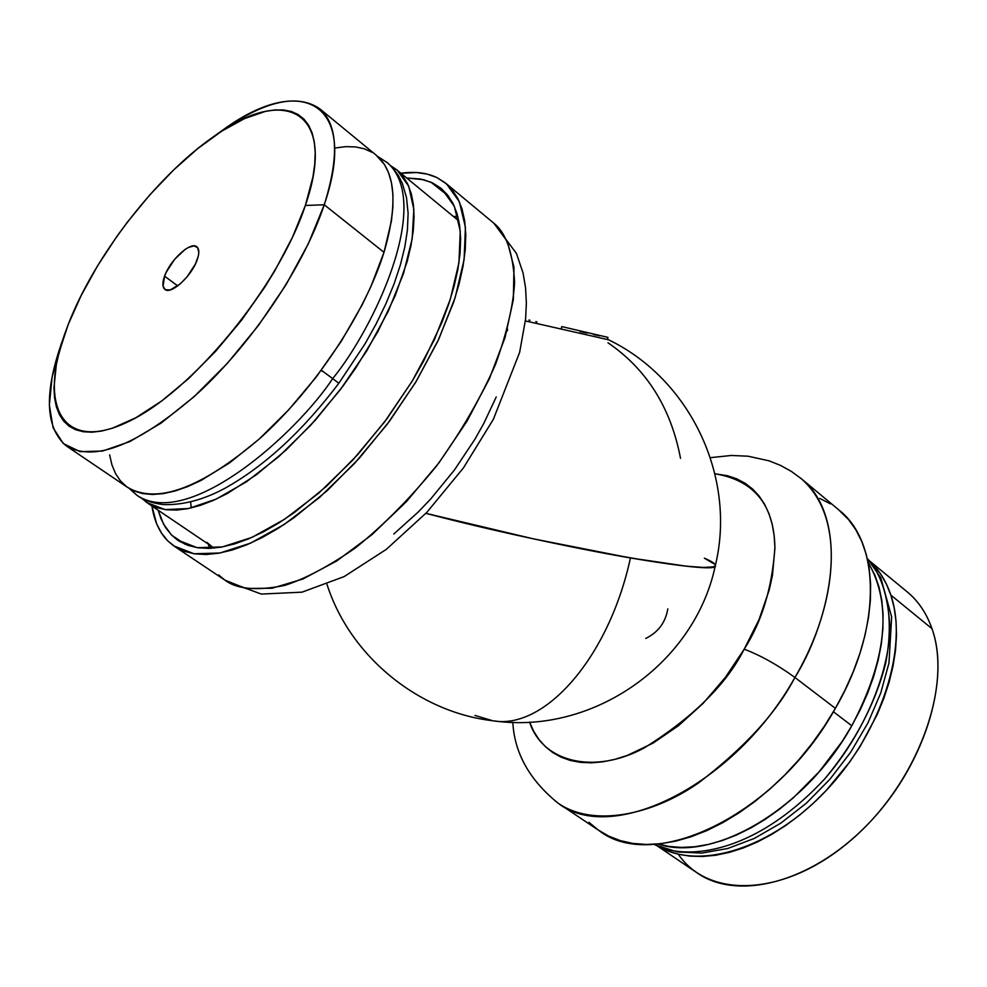 <?xml version="1.0" encoding="UTF-8"?>
<svg xmlns="http://www.w3.org/2000/svg" width="987" height="987" viewBox="0 0 987 987"><rect width="100%" height="100%" fill="white"/><g stroke="black" fill="none" stroke-linecap="round" stroke-linejoin="round"><path stroke-width="1.48" d="M608.56 339.787L525.405 320.935L608.56 339.787C690.32 379.156 736.758 477.276 715.353 565.489L715.353 565.465C713.391 569.684 685.089 567.18 630.446 557.963L686.236 566.168L703.608 567.451L713.256 566.859L715.156 565.884L713.256 566.859L703.608 567.451L686.236 566.168L630.446 557.963C572.041 547.933 489.182 529.871 425.915 513.339C552.498 546.736 721.62 576.445 715.353 565.489C694.823 663.745 593.212 734.747 494.364 720.942M607.992 342.785C646.707 369.249 670.889 407.779 680.524 458.35M425.915 513.339L533.473 538.865L630.446 557.963L533.473 538.865L425.915 513.339M715.119 564.502L704.36 558.173L715.119 564.502M645.757 638.416C658.169 632.346 665.509 622.501 667.804 608.88M327.018 584.403C350.126 656.984 419.389 712.293 492.587 720.72C543.886 730.429 608.572 658.761 630.446 557.963C608.572 658.761 543.886 730.429 492.587 720.72L474.981 715.415M704.36 558.173C711.96 561.418 715.624 563.861 715.353 565.489M559.222 803.899L598.714 830.338C653.394 873.729 776.547 815.052 835.372 708.345L794.905 677.464C777.694 664.967 760.792 655.541 744.21 649.15C726.42 684.386 693.022 717.364 643.993 748.072C594.976 774.474 542.936 763.013 529.563 722.089L533.733 731.342L539.013 739.547L545.367 746.653L552.769 752.563L561.134 757.189L570.424 760.483L580.541 762.371L591.398 762.828L602.909 761.816L614.938 759.336L627.374 755.388L652.962 743.186L678.55 725.655L703.015 703.472L725.235 677.588L744.21 649.15L759.089 619.454L769.255 589.831L772.439 575.458L774.918 548.353L774.203 535.892L772.229 524.331L769.021 513.783L764.629 504.32L759.126 496.042L752.575 488.997L745.062 483.248L736.672 478.818L727.493 475.734L714.946 473.772C754.056 480.237 774.042 504.813 774.906 547.501C772.204 587.61 761.964 621.502 744.21 649.15C760.792 655.541 777.694 664.967 794.905 677.464C825.317 629.385 855.433 527.107 801.654 479.003L800.358 477.93L801.654 479.003C842.306 511.365 842.145 597.049 794.905 677.464L835.372 708.345C881.736 628.855 880.848 543.43 839.629 510.563L801.654 479.003L791.537 471.515L780.606 465.432L769.021 460.806L748.01 456.204L731.392 455.463L710.406 457.66M794.905 677.464C734.908 785.356 611.434 845.76 557.667 802.863C592.681 827.649 652.185 815.25 698.438 782.987C744.654 747.64 776.818 712.466 794.905 677.464M588.98 822.344L598.221 829.981L608.658 836.1L620.231 840.603L632.84 843.416L646.362 844.465L660.685 843.712L675.663 841.134L691.134 836.742L706.951 830.536L722.94 822.566L738.918 812.906L754.697 801.654L770.107 788.909L784.949 774.807L799.063 759.534L812.264 743.236L824.416 726.099L835.372 708.345L844.995 690.184L853.2 671.802L859.899 653.443L865.007 635.283L868.511 617.554L870.374 600.441L870.608 584.131L869.226 568.771L866.265 554.521L861.799 541.518L855.889 529.871L848.635 519.668L838.21 509.391M830.462 503.888L819.778 498.41M851.793 725.766C886.968 658.81 892.396 604.291 868.091 562.22L874.938 575.248L879.022 587.105L881.736 600.059L883.044 613.988L882.896 628.744L881.28 644.203L878.183 660.167L873.655 676.502L867.696 692.997L860.393 709.48L851.793 725.766L833.398 711.75L851.793 725.766C805.836 808.834 713.132 862.922 657.922 843.996L669.223 846.464L681.573 847.426L694.601 846.76L708.197 844.465L722.225 840.542L736.524 835.002L750.959 827.883L765.344 819.247L779.545 809.192L793.375 797.804L819.333 771.55L842.022 741.656L851.793 725.766M906.485 591.262C917.959 600.503 926.472 612.976 931.987 628.682C926.694 613.606 918.626 601.49 907.793 592.348L869.473 560.838M890.854 595.087L931.987 628.682L890.854 595.087C908.595 646.793 881.934 731.318 826.662 789.995C771.55 848.906 699.067 870.929 657.761 846.069L667.101 850.646L678.032 854.15L689.814 856.111L702.349 856.494L715.526 855.273L729.183 852.435L743.211 847.993L757.448 841.96L771.735 834.385L785.911 825.354L799.828 814.954L813.325 803.27L826.242 790.451L849.733 761.952L860.035 746.591L877.209 714.563L883.871 698.253L889.176 682.005L893.062 665.966L895.505 650.347L896.492 635.307L896.023 620.983L894.136 607.536L890.854 595.087L886.252 583.761L880.404 573.644L870.016 561.48C879.306 570.202 886.252 581.417 890.854 595.087M656.984 845.723L696.674 872.582C736.993 901.402 810.586 883.094 866.993 825.132C923.598 767.454 950.839 681.437 931.987 628.682C952.862 686.212 917.404 783.012 851.793 839.505C786.442 896.517 709.197 899.799 678.266 854.199M655.75 845.143L654.11 844.28L655.75 845.143M867.277 558.482C884.031 577.136 895.431 612.471 885.697 663.079C875.432 703.558 855.211 742.039 825.046 778.533C750.071 859.319 680.376 859.122 654.689 844.551C680.376 859.122 750.071 859.319 825.046 778.533C864.896 732.329 889.127 672.209 889.929 627.584C888.189 595.766 880.638 572.731 867.277 558.482M171.713 535.213L185.297 544.33L171.713 535.213L179.14 541.123L187.888 545.342L197.881 547.785L209.059 548.39L221.31 547.106L234.548 543.923L248.625 538.816L263.418 531.833L278.753 523.011L294.496 512.413L326.401 486.332L357.689 454.686L386.842 418.895L412.492 380.637L423.608 361.143L441.843 322.601L448.764 303.996L454.131 286.107L457.906 269.13L460.065 253.252L460.633 238.607L459.609 225.344L457.03 213.587L452.984 203.408L447.518 194.883L440.72 188.073L432.701 183.014L441.843 188.998L454.353 206.283L460.25 231.094L458.98 262.554L450.294 299.308L434.428 339.602L412.06 381.352L384.288 422.325L352.606 460.263L318.764 493.13L284.601 519.248L251.907 537.409L222.322 546.934L197.153 547.674L177.426 539.988L171.713 535.213L163.546 524.146L158.142 510.205L160.955 518.668L165.643 527.687L171.713 535.213M448.369 195.981L432.701 183.014L423.546 179.696L406.706 178.005L420.536 179.029L431.072 182.262L448.369 195.981M446.469 183.841L436.772 177.512L427.297 174.131L416.785 172.552L400.932 173.256C414.688 171.319 426.643 172.737 436.772 177.512L445.088 182.694L452.12 189.677L457.795 198.436L462.015 208.899L464.704 221.014L465.79 234.684L465.247 249.773L463.039 266.169L459.165 283.688L453.65 302.17L437.846 341.157L416.206 381.364L389.705 420.918L359.552 457.919L327.215 490.625L294.225 517.546L277.976 528.464L262.123 537.557L246.861 544.75L232.327 549.981L218.682 553.226L206.036 554.509L194.538 553.843L184.236 551.277L175.254 546.884L167.617 540.74C159.326 532.227 154.108 520.655 151.936 506.01L156.588 523.603L161.387 532.943L167.617 540.74L173.724 545.873L194.069 553.769L220.002 552.991L250.513 543.171L284.219 524.455L319.455 497.522L354.37 463.619L387.052 424.472L415.712 382.203L438.796 339.121L455.155 297.568L464.1 259.667L465.42 227.244L459.337 201.656L446.469 183.841L493.858 223.222C506.06 232.846 512.969 252.598 514.609 282.504C513.277 305.304 506.948 332.508 495.647 364.104C480.842 397.749 461.163 431.677 436.612 465.926C410.111 498.41 382.993 525.775 355.258 548.032C328.72 566.353 305.156 578.838 284.564 585.464C256.756 591.003 236.892 589.227 224.95 580.159L245.8 588.486L272.128 588.227L302.886 579.024L336.678 560.986L371.828 534.769L406.496 501.556L438.771 463.076L466.9 421.375L489.379 378.737L505.073 337.468L513.339 299.678L513.98 267.206L507.281 241.408L493.858 223.222L516.435 253.425L523.073 273.029L525.553 287.785L526.367 303.095L525.615 318.912L519.643 352.359L493.352 419.302L463.446 467.887L426.865 512.327L386.262 549.401L344.142 576.593L302.034 592.163L261.284 594.075L226.22 581.01M496.239 396.947L483.852 423.3L474.994 439.104L454.427 469.985L430.887 498.768L418.315 511.945L393.788 534.016M175.02 546.736L224.95 580.159L218.62 574.89M457.857 216.535L453.391 216.437M208.294 544.108L209.651 548.377L208.294 544.108M507.503 328.942L507.38 330.842M191.244 507.935L190.639 502.013M397.329 170.295L390.877 165.865L396.725 169.789L402.844 176.105L407.717 184.038L411.246 193.538L413.38 204.531L414.071 216.93L413.269 230.637L410.974 245.516L407.187 261.432L395.207 295.668L377.737 331.866L355.493 368.385L342.884 386.225L315.433 420.03L286.094 450.023L256.238 474.87L227.232 493.549L213.451 500.347L200.336 505.381L188.036 508.626L176.648 510.082L166.297 509.761L157.044 507.7L148.975 503.962L141.992 498.46L146.952 502.63L165.113 509.6L188.455 508.539L216.03 499.188L246.614 481.693L278.679 456.722L310.535 425.446L340.478 389.458L366.843 350.718L388.224 311.312L403.56 273.362L412.171 238.829L413.837 209.367L408.717 186.247L397.329 170.295L458.856 220.965M148.099 503.407L211.81 546.49L206.764 542.319M67.338 446.63L127.335 487.233C156.822 504.665 201.015 488.392 259.926 438.413C314.643 389.199 365.067 313.261 383.992 252.327L324.242 204.765C359.49 101.686 300.899 72.619 222.606 130.185L213.488 136.699C285.502 83.821 338.072 111.371 305.353 205.469L324.242 204.765L383.992 252.327C397.934 204.679 395.602 172.515 376.997 155.835L320.072 109.026C337.838 125.016 339.232 156.933 324.242 204.765C303.996 265.972 252.413 343.094 197.4 393.653C138.266 445.075 94.555 462.496 66.265 445.914C44.97 427.63 43.86 392.086 62.921 339.257M64.55 334.433L52.101 376.96L49.35 405.077L53.076 427.729L63.378 443.607L80.058 451.639L102.574 451.059L130 441.51L161.017 423.152L193.995 396.749L227.096 363.598L258.372 325.55L285.983 284.811L308.339 243.752L324.242 204.765L305.353 205.469C278.704 286.649 192.058 391.888 128.014 421.819C63.6 452.873 38.382 407.89 64.574 334.371L68.189 324.563L59.195 351.94L56.308 364.709L53.964 387.792L54.569 397.897L56.382 406.878L59.405 414.639L63.637 421.091L69.041 426.15L75.617 429.715L83.303 431.751L92.05 432.207L101.772 431.023L112.407 428.21L135.972 417.686L161.794 400.882L188.788 378.403L215.758 351.162L241.433 320.343L264.639 287.353L274.966 270.524L292.522 237.176L305.353 205.469L312.978 176.784L314.754 163.953L315.198 152.294L314.298 141.906L312.102 132.887L308.647 125.287L303.996 119.18L298.21 114.578L291.375 111.494L283.577 109.952L274.892 109.927L265.429 111.383L244.554 118.588L221.754 131.16L197.844 148.506L173.65 169.949L149.938 194.735L127.459 222.038L116.898 236.374L97.577 265.811L81.156 295.532L68.189 324.563C94.333 256.558 156.291 176.352 213.488 136.699M197.203 259.778C191.774 276.064 170.776 295.175 164.841 289.364C162.324 287.155 162.238 282.751 164.57 276.163L177.734 285.922L164.57 276.163L166.359 272.005L174.625 259.31L184.964 249.526L188.27 247.515L193.958 245.886L197.659 247.626L198.806 252.499L198.35 255.892L195.426 263.985L187.036 276.891L180.041 284.071L170.159 289.944L165.434 289.734L163.065 286.242L164.57 276.163C170.109 259.951 190.873 241.013 196.882 246.824C199.337 248.995 199.448 253.301 197.203 259.778M218.3 133.27C263.332 101.019 297.247 92.938 320.072 109.026M335.173 147.976L345.746 146.644L355.505 146.915L364.351 148.815L372.173 152.368M375.985 155.008L384.387 164.385L388.594 172.799L391.457 182.755L392.912 194.18L392.9 206.962L391.42 221.014L383.992 252.327L370.791 286.835L362.167 304.823L341.28 341.255L316.358 376.861L288.562 409.975L259.199 439.067L229.638 462.841L201.225 480.348L187.826 486.542L175.168 490.971L163.361 493.611L152.529 494.487L142.745 493.599L134.096 490.995L126.644 486.739L120.451 480.916L115.541 473.6L111.938 464.902L109.643 454.908M322.49 371.371L321.219 370.421M321.355 370.236L332.681 378.601C373.382 329.066 432.898 204.001 387.792 163.015L386.805 162.201L387.792 163.015C432.898 204.001 373.382 329.066 332.681 378.601L321.355 370.236M137.267 495.548C189.418 529.945 296.951 432.923 332.681 378.601C296.951 432.923 189.418 529.945 137.267 495.548L129.223 488.491M377.713 156.464L387.792 163.015L393.505 168.74L398.304 175.427L402.363 183.483L406.484 197.511L408.112 213.204L407.421 230.107L404.793 247.095L400.315 265.133L394.01 284.034L385.979 303.601L376.306 323.576L365.116 343.71L338.812 383.289L332.681 378.601L338.812 383.289C302.701 430.998 264.824 465.95 225.172 488.146C203.519 499.829 182.829 505.307 163.089 504.567C153.01 503.284 144.768 500.52 138.365 496.301M561.751 326.586L561.258 328.794L561.751 326.586L607.955 337.381L561.751 326.586M607.486 339.479L607.955 337.381L606.906 337.246M599.788 335.814L593.483 334.482M587.055 333.1L579.912 331.533M537.014 321.922L535.781 321.626M529.982 320.294L528.983 320.059M512.808 722.311C514.449 752.933 529.402 779.792 557.667 802.863M655.528 845.045L653.974 844.28M867.24 558.358L880.749 577.703L891.656 616.924L888.979 662.993L880.762 692.973L867.857 723.076L850.695 752.205L829.931 779.249L806.342 803.196L780.803 823.158L754.278 838.444L727.653 848.524L701.794 853.076L677.514 851.954L655.689 845.119M178.672 540.827L177.426 539.988M214.191 548.069L212.921 547.242"/></g></svg>
